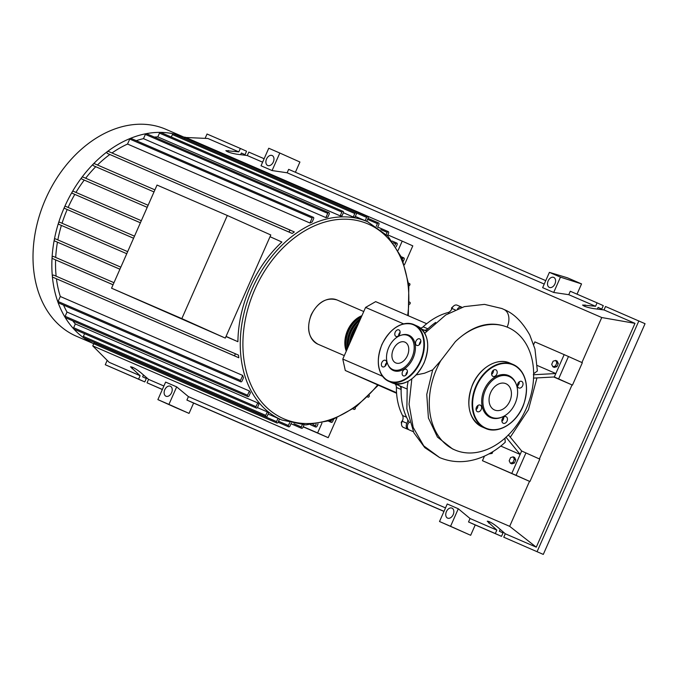 <?xml version="1.0" encoding="UTF-8"?>
<svg xmlns="http://www.w3.org/2000/svg" width="679" height="679" viewBox="0 0 679 679"><rect width="100%" height="100%" fill="white"/><g stroke="black" fill="none" stroke-linecap="round" stroke-linejoin="round"><path stroke-width="1.02" d="M533.677 344.55L534.857 341.893L568.476 356.509L558.605 378.89L572.465 385.103L582.336 362.722L568.476 356.509L558.605 378.89L554.319 376.972L533.448 378.101M572.465 385.103L553.725 376.989M529.934 481.521L516.074 475.308L525.945 452.927L539.805 459.131L529.934 481.521L482.455 460.693L484.475 456.11M454.955 449.982L452.528 448.938L437.437 437.081L428.415 417.992L426.76 394.44L432.693 369.868L440.841 360.574A66.754 48.981 113.4 0 0 454.531 449.795A66.754 48.981 113.4 0 0 454.955 449.982A66.754 48.981 113.4 0 0 507.765 435.595L508.376 434.849L521.667 451L525.945 452.927L516.074 475.308L482.455 460.693M396.595 393.277L345.288 370.496L342.785 359.064L382.515 376.259M345.288 370.496L396.553 392.683M342.785 359.064L365.574 307.417L375.665 301.629L426.701 323.713M365.574 307.417L403.564 323.858M402.689 420.165L401.213 422.279L401.527 423.688M401.73 422.499L401.213 422.279M454.047 305.677L451.577 307.867L451.552 309.403M452.112 308.105L451.577 307.867M394.762 383.72A5.644 4.142 -66.6 0 1 396.4 387.437L401.094 389.466A5.644 4.142 113.4 0 0 398.929 385.451A5.644 4.142 113.4 0 0 398.607 385.332A4.702 3.454 113.4 0 1 398.344 385.239L394.898 383.745M396.4 387.437A65.286 47.903 113.4 0 0 402.545 415.506A5.644 4.142 -66.6 0 1 402.223 421.252A4.702 3.454 113.4 0 0 403.318 427.371L408.011 429.4A4.702 3.454 113.4 0 0 408.631 429.578M401.094 389.466A65.286 47.903 113.4 0 0 401.136 392.42M402.223 421.252L406.916 423.289A5.644 4.142 113.4 0 0 407.773 419.681M462.043 307.324A4.702 3.454 113.4 0 0 461.83 307.214L457.137 305.185A4.702 3.454 113.4 0 0 451.959 308.487A5.644 4.142 -66.6 0 1 447.945 312.586A65.286 47.903 113.4 0 0 423.153 326.786A5.644 4.142 -66.6 0 1 420.573 328.101M429.179 327.618A65.286 47.903 113.4 0 0 427.846 328.823L423.153 326.786M421.948 329.357A4.702 3.454 113.4 0 1 422.822 329.57A4.702 3.454 113.4 0 1 423.136 329.722A5.644 4.142 113.4 0 0 423.501 329.918M424.044 330.096A5.644 4.142 113.4 0 0 427.846 328.823M461.83 307.214A4.702 3.454 113.4 0 0 457.468 308.979M397.045 384.042A4.702 3.454 113.4 0 0 398.344 385.239M406.916 423.289A4.702 3.454 113.4 0 0 408.011 429.4M346.265 351.187A24.088 17.671 -66.6 0 1 347.529 330.503A24.088 17.671 -66.6 0 1 361.915 315.693M361.355 316.974A24.088 17.671 113.4 0 0 348.7 331.004A24.088 17.671 113.4 0 0 346.842 349.88M347.538 348.285A24.088 17.671 -66.6 0 1 349.872 331.513A24.088 17.671 -66.6 0 1 360.668 318.536M359.811 320.471A24.088 17.671 113.4 0 0 351.043 332.023A24.088 17.671 113.4 0 0 348.412 346.315M349.541 343.752A24.088 17.671 -66.6 0 1 352.223 332.532A24.088 17.671 -66.6 0 1 358.69 323.009M357.01 326.811A24.088 17.671 113.4 0 0 353.394 333.041A24.088 17.671 113.4 0 0 351.23 339.916M358.003 324.57A23.332 17.119 113.4 0 0 352.724 332.752A23.332 17.119 113.4 0 0 350.228 342.191M360.209 319.571A23.332 17.119 113.4 0 0 350.381 331.742A23.332 17.119 113.4 0 0 348.004 347.249M361.534 316.558A23.332 17.119 113.4 0 0 348.03 330.724A23.332 17.119 113.4 0 0 346.646 350.322M95.909 344.66A112.722 82.702 -66.6 0 1 95.196 344.355L76.345 336.198A112.722 82.702 -66.6 0 1 45.646 198.93A112.722 82.702 -66.6 0 1 165.888 129.307L184.739 137.464A112.722 82.702 -66.6 0 1 185.452 137.778A1.129 0.832 -66.6 0 1 185.452 137.778L367.831 216.711A1.129 0.832 -66.6 0 1 368.137 218.086L366.702 221.346M95.196 344.355A112.722 82.702 -66.6 0 1 94.483 344.041A112.722 82.702 -66.6 0 1 83.568 337.726A112.722 82.702 -66.6 0 1 73.748 328.942A112.722 82.702 -66.6 0 1 65.142 317.399A112.722 82.702 -66.6 0 1 58.046 302.444A112.722 82.702 -66.6 0 1 52.368 276.514A112.722 82.702 -66.6 0 1 52.062 257.664A112.722 82.702 -66.6 0 1 54.261 239.933A112.722 82.702 -66.6 0 1 58.47 223.102A112.722 82.702 -66.6 0 1 64.497 207.087A1.129 0.832 -66.6 0 1 65.702 206.391L134.493 236.165L65.702 206.391M270.03 236.708L281.878 242.021A108.012 79.248 113.4 0 0 250.025 287.438A108.012 79.248 113.4 0 0 237.913 341.707L225.988 336.546M113.053 284.79L52.487 258.529A1.129 0.832 -66.6 0 1 53.403 256.458L113.979 282.685L53.395 256.458M56.136 276.175A108.012 79.248 -66.6 0 1 55.602 259.921M238.524 355.151A108.012 79.248 113.4 0 0 238.821 357.765L52.792 277.193A1.129 0.832 -66.6 0 1 53.7 275.122L238.524 355.151M60.312 296.494L242.692 375.436L240.493 380.427A1.129 0.832 113.4 0 0 240.799 381.802L58.419 302.868A1.129 0.832 -66.6 0 1 58.105 301.493L60.312 296.494A108.012 79.248 -66.6 0 1 56.442 278.831M242.692 375.436A108.012 79.248 113.4 0 0 243.472 377.77L242.004 381.106A1.129 0.832 113.4 0 1 240.799 381.802M67.009 312.051L249.397 390.985L247.521 395.229A1.129 0.832 113.4 0 0 247.827 396.604L65.447 317.67A1.129 0.832 -66.6 0 1 65.142 316.295L67.009 312.051A108.012 79.248 -66.6 0 1 63.546 305.083M249.397 390.985A108.012 79.248 113.4 0 0 250.424 392.759L249.032 395.908A1.129 0.832 113.4 0 1 247.827 396.604M75.327 323.942L257.706 402.876L256.034 406.662A1.129 0.832 113.4 0 0 256.348 408.037L73.96 329.103A1.129 0.832 -66.6 0 1 73.655 327.728L75.327 323.942A108.012 79.248 -66.6 0 1 72.806 320.853M257.706 402.876A108.012 79.248 113.4 0 0 258.92 404.234L257.553 407.341A1.129 0.832 113.4 0 1 256.348 408.037M257.409 407.595L267.297 411.881A108.012 79.248 113.4 0 0 268.663 412.883L267.271 416.032A1.129 0.832 113.4 0 1 266.066 416.736L83.687 337.794A1.129 0.832 -66.6 0 1 83.381 336.419L84.578 333.695M268.146 414.063L278.008 418.332A108.012 79.248 113.4 0 0 279.442 418.977A108.012 79.248 113.4 0 0 279.519 419.011L279.366 418.943M181.836 318.621L111.551 288.193L225.309 338.1L270.794 234.968L227.321 215.489L181.836 318.621L225.309 338.1M111.551 288.193L157.036 185.061L227.321 215.489M237.913 341.707L226.056 336.394M119.903 269.249L54.66 240.977A1.129 0.832 -66.6 0 1 55.576 238.906L120.828 267.153L55.568 238.906M58.835 224.316L126.752 253.717L58.835 224.316A1.129 0.832 -66.6 0 1 59.744 222.254L127.669 251.646L59.735 222.245M133.568 238.261L64.794 208.461A1.129 0.832 -66.6 0 1 64.497 207.087A112.722 82.702 -66.6 0 1 72.254 191.851A1.129 0.832 -66.6 0 1 73.391 191.308L141.317 220.709L73.383 191.308M140.392 222.805L72.483 193.379A1.129 0.832 -66.6 0 1 72.254 191.851A112.722 82.702 -66.6 0 1 81.828 177.423A1.129 0.832 -66.6 0 1 82.863 177.024L148.124 205.27L82.855 177.024M81.955 179.095L147.207 207.341L81.955 179.095A1.129 0.832 -66.6 0 1 81.828 177.423A112.722 82.702 -66.6 0 1 93.422 163.902A1.129 0.832 -66.6 0 1 94.339 163.639L154.914 189.865L94.33 163.639M93.43 165.71L154.006 191.928L93.43 165.71A1.129 0.832 -66.6 0 1 93.422 163.902A112.722 82.702 -66.6 0 1 107.503 151.502A112.722 82.702 -66.6 0 1 130.402 138.38A1.129 0.832 -66.6 0 1 130.954 138.372L313.333 217.305A1.129 0.832 -66.6 0 1 313.639 218.68L312.17 222.016A108.012 79.248 113.4 0 0 309.921 223.001L127.542 144.058L129.748 139.068A1.129 0.832 -66.6 0 1 130.402 138.38A112.722 82.702 -66.6 0 1 146.18 133.678A1.129 0.832 -66.6 0 1 146.562 133.712L328.942 212.654A1.129 0.832 -66.6 0 1 329.256 214.029L327.864 217.17A108.012 79.248 113.4 0 0 325.869 217.594L143.49 138.652L145.357 134.408A1.129 0.832 -66.6 0 1 146.18 133.678A112.722 82.702 -66.6 0 1 160.448 132.38A1.129 0.832 -66.6 0 1 160.685 132.43L343.073 211.364A1.129 0.832 -66.6 0 1 343.379 212.739L342.012 215.846A108.012 79.248 113.4 0 0 340.196 215.854L157.817 136.912L159.48 133.126A1.129 0.832 -66.6 0 1 160.448 132.38A112.722 82.702 -66.6 0 1 173.493 133.848A1.129 0.832 -66.6 0 1 173.603 133.882L355.991 212.816A1.129 0.832 -66.6 0 1 356.297 214.191L354.905 217.348A108.012 79.248 113.4 0 0 353.25 217L343.387 212.731M85.656 178.238A108.012 79.248 -66.6 0 1 95.731 166.737M75.955 192.42A108.012 79.248 -66.6 0 1 84.221 180.113M68.121 207.435A108.012 79.248 -66.6 0 1 74.783 194.406M62.061 223.255A108.012 79.248 -66.6 0 1 67.196 209.531M378.228 385.256L356.212 406.687L331.301 420.343L305.711 424.944L281.793 419.995A108.012 79.248 -66.6 0 1 281.106 419.69A108.012 79.248 -66.6 0 1 252.376 288.456A108.012 79.248 -66.6 0 1 367.602 221.736L365.251 220.717A108.012 79.248 113.4 0 0 365.183 220.692L355.312 216.414M154.303 137.065A108.012 79.248 -66.6 0 1 157.817 136.912M136.241 140.663A108.012 79.248 -66.6 0 1 143.49 138.652M111.993 152.97A108.012 79.248 -66.6 0 1 127.542 144.058M108.275 151.358L294.321 231.938A108.012 79.248 113.4 0 0 292.199 233.466L107.375 153.429A1.129 0.832 -66.6 0 1 108.284 151.366L290.663 230.3A1.129 0.832 113.4 0 0 289.755 232.371L292.199 233.466M97.479 165.005A108.012 79.248 -66.6 0 1 109.811 154.523M57.851 239.891A108.012 79.248 -66.6 0 1 61.382 225.453M353.063 408.962L354.031 409.395A1.129 0.832 113.4 0 0 355.151 407.476M55.703 257.46A108.012 79.248 -66.6 0 1 57.435 242.216M321.948 423.11L317.619 432.93L303.241 426.709M336.818 418.128L328.203 437.675L317.619 432.93M387.836 234.909L402.214 241.13L398.166 250.296M408.605 283.16L409.53 283.567A1.129 0.832 -66.6 0 1 408.902 285.689M402.214 241.13L412.798 245.866L404.463 264.768M328.203 437.675L303.182 426.845M267.297 411.881L265.761 415.361A1.129 0.832 113.4 0 0 266.066 416.736M279.519 419.011L278.076 422.287A1.129 0.832 -66.6 0 1 276.871 422.983L94.491 344.049A1.129 0.832 -66.6 0 1 94.177 342.674L94.305 342.394M278.008 418.332L276.565 421.608A1.129 0.832 -66.6 0 0 276.871 422.983M367.602 396.952L367.976 397.122A1.129 0.832 113.4 0 0 369.206 395.365M377.634 227.287L378.941 224.342A1.129 0.832 113.4 0 0 377.422 223.663L376.234 226.353M403.275 261.39L404.209 259.268A1.129 0.832 113.4 0 0 402.698 258.597L402.418 259.217M387.488 235.698L388.66 233.033A1.129 0.832 113.4 0 0 387.149 232.362L386.241 234.425M396.129 246.85L397.181 244.465A1.129 0.832 113.4 0 0 395.67 243.786L395.051 245.187M365.183 220.692L366.626 217.407A1.129 0.832 -66.6 0 1 367.831 216.711M184.238 138.482L184.247 138.474A1.129 0.832 -66.6 0 1 185.443 137.778M353.25 217L354.786 213.52A1.129 0.832 -66.6 0 1 355.991 212.816M171.32 137.031L172.398 134.578A1.129 0.832 -66.6 0 1 173.493 133.848A112.722 82.702 -66.6 0 1 184.739 137.464M309.921 223.001L312.128 218.001A1.129 0.832 -66.6 0 1 313.333 217.305M340.196 215.854L341.868 212.069A1.129 0.832 -66.6 0 1 343.073 211.364M325.869 217.594L327.745 213.35A1.129 0.832 -66.6 0 1 328.942 212.654M291.24 423.17L289.916 426.183A1.129 0.832 -66.6 0 1 288.405 425.504L289.619 422.745M333.542 419.495L332.574 421.693A1.129 0.832 -66.6 0 1 331.063 421.014L331.369 420.318M304.039 424.91L302.834 427.634A1.129 0.832 -66.6 0 1 301.323 426.955L302.265 424.825M318.044 423.9L316.957 426.353A1.129 0.832 -66.6 0 1 315.446 425.674L316.091 424.205M409.479 302.079L409.827 302.231A1.129 0.832 -66.6 0 1 409.386 304.319M238.821 357.765L235.172 356.127A1.129 0.832 -66.6 0 1 236.08 354.065L53.692 275.122M508.444 434.925A66.754 48.981 113.4 0 0 508.41 327.643A66.754 48.981 113.4 0 0 507.985 327.456A66.754 48.981 113.4 0 0 455.363 341.656C472.703 325.224 489.966 320.369 507.137 327.091A14.904 10.126 -65.9 0 0 504.166 309.573A14.904 10.126 -65.9 0 0 504.005 309.497C513.723 313.35 522.321 321.854 529.781 335.019L534.95 348.947L537.369 370.997L533.652 373.739M440.841 360.574L455.363 341.656M553.096 361.194L555.677 360.422L556.848 362.824L555.447 366.006L552.867 366.779L551.696 364.377L553.096 361.194M556.848 362.824L558.316 363.477L557.136 361.075L555.677 360.422M558.316 363.477L556.907 366.66L555.447 366.006M556.907 366.66L554.327 367.432L552.867 366.779M510.574 457.612L513.146 456.84L514.326 459.242L512.925 462.416L510.345 463.197L509.165 460.795L510.574 457.612M514.326 459.242L515.785 459.895L514.614 457.493L513.146 456.84M515.785 459.895L514.385 463.078L512.925 462.416M514.385 463.078L511.805 463.85L510.345 463.197M492.878 451.637L492.088 453.428L490.824 452.859M492.088 453.428L488.897 453.928M435.646 322.432A66.754 48.981 113.4 0 0 425.801 330.86M401.247 386.495A66.754 48.981 113.4 0 0 409.25 422.245A4.702 3.454 113.4 0 0 407.375 426.565A4.702 3.454 113.4 0 0 409.182 429.909L413.358 431.717M409.692 422.44L409.25 422.245M397.996 384.085A4.702 3.454 113.4 0 0 399.515 385.74L406.908 388.948M426.599 331.199L424.002 330.07A4.702 3.454 113.4 0 0 422.457 329.901M533.312 374.757L555.838 373.526L554.319 376.972M537.318 365.514L555.838 373.526L564.19 354.582M432.693 369.868L424.502 373.229L416.244 374.91M521.667 451L520.148 454.446L505.923 437.123M511.796 473.39L520.148 454.446L500.771 446.061M411.822 378.924L409.055 404.209L413.172 427.388L423.747 445.874L439.636 457.57C451.493 462.509 463.918 462.976 476.904 458.987C487.157 455.736 496.595 450.16 505.227 442.25L504.972 438.193M516.464 384.942L516.235 384.289A22.857 16.771 113.4 0 0 508.766 375.631A22.857 16.771 113.4 0 0 484.237 389.678A22.857 16.771 113.4 0 0 490.314 417.449A22.857 16.771 113.4 0 0 502.036 417.093L502.672 416.813A22.203 16.296 -66.6 0 1 491.282 417.161A22.203 16.296 -66.6 0 1 485.375 390.179A22.203 16.296 -66.6 0 1 509.208 376.531A22.203 16.296 -66.6 0 1 516.464 384.942A22.203 16.296 -66.6 0 1 502.672 416.813M492.962 376.37A3.573 2.623 113.4 0 0 492.988 376.378A3.573 2.623 113.4 0 0 496.807 374.154A3.573 2.623 113.4 0 0 495.848 369.826A3.573 2.623 113.4 0 0 495.823 369.817A3.573 2.623 113.4 0 0 492.003 372.041A3.573 2.623 113.4 0 0 492.962 376.37M493.421 370.233A3.573 2.623 -66.6 0 1 491.638 374.341M518.798 387.947A3.573 2.623 113.4 0 0 518.824 387.955A3.573 2.623 113.4 0 0 522.643 385.731A3.573 2.623 113.4 0 0 521.684 381.403A3.573 2.623 113.4 0 0 521.667 381.394A3.573 2.623 113.4 0 0 517.839 383.618A3.573 2.623 113.4 0 0 518.798 387.947M519.257 381.81A3.573 2.623 -66.6 0 1 517.474 385.918M503.232 423.255A3.573 2.623 113.4 0 0 503.249 423.263A3.573 2.623 113.4 0 0 507.069 421.039A3.573 2.623 113.4 0 0 506.118 416.711A3.573 2.623 113.4 0 0 506.093 416.702A3.573 2.623 113.4 0 0 502.273 418.926A3.573 2.623 113.4 0 0 503.232 423.255M503.682 417.118A3.573 2.623 -66.6 0 1 501.908 421.226M477.388 411.678A3.573 2.623 113.4 0 0 477.413 411.686A3.573 2.623 113.4 0 0 481.233 409.462A3.573 2.623 113.4 0 0 480.274 405.134A3.573 2.623 113.4 0 0 480.257 405.125A3.573 2.623 113.4 0 0 476.437 407.349A3.573 2.623 113.4 0 0 477.388 411.678M477.846 405.541A3.573 2.623 -66.6 0 1 476.064 409.649M494.465 409.946A14.318 10.508 113.4 0 0 494.558 409.989A14.318 10.508 113.4 0 0 509.861 401.077A14.318 10.508 113.4 0 0 506.025 383.745A14.318 10.508 113.4 0 0 505.931 383.703A14.318 10.508 113.4 0 0 490.628 392.606A14.318 10.508 113.4 0 0 494.465 409.946M415.955 341.172A3.573 2.427 -65.9 0 0 416.728 345.399A3.573 2.427 -65.9 0 0 420.42 343.099A3.573 2.427 -65.9 0 0 419.647 338.872A3.573 2.427 -65.9 0 0 415.955 341.172M419.316 344.686A3.573 2.427 114.1 0 1 419.741 342.861A3.573 2.427 114.1 0 1 420.844 341.274M402.537 371.608A3.573 2.427 -65.9 0 0 403.301 375.835A3.573 2.427 -65.9 0 0 406.993 373.535A3.573 2.427 -65.9 0 0 406.229 369.308A3.573 2.427 -65.9 0 0 402.537 371.608M405.889 375.122A3.573 2.427 114.1 0 1 406.314 373.297A3.573 2.427 114.1 0 1 407.417 371.71M381.793 362.628A3.573 2.427 -65.9 0 0 382.557 366.855A3.573 2.427 -65.9 0 0 386.249 364.555A3.573 2.427 -65.9 0 0 385.485 360.328A3.573 2.427 -65.9 0 0 381.793 362.628M385.146 366.142A3.573 2.427 114.1 0 1 385.57 364.326A3.573 2.427 114.1 0 1 386.674 362.739M395.212 332.192A3.573 2.427 -65.9 0 0 395.984 336.419A3.573 2.427 -65.9 0 0 399.676 334.119A3.573 2.427 -65.9 0 0 398.904 329.892A3.573 2.427 -65.9 0 0 395.212 332.192M398.573 335.706A3.573 2.427 114.1 0 1 398.997 333.89A3.573 2.427 114.1 0 1 400.101 332.303M400.61 335.392L401.374 335.129A19.284 13.105 114.1 0 1 413.749 339.975A19.284 13.105 114.1 0 1 413.129 358.071A19.284 13.105 114.1 0 1 400.024 370.844A19.284 13.105 114.1 0 1 388.048 364.869L387.734 364.122A18.63 12.655 114.1 0 1 388.728 347.495A18.63 12.655 114.1 0 1 400.61 335.392A18.63 12.655 114.1 0 1 412.569 340.077A18.63 12.655 114.1 0 1 411.966 357.553A18.63 12.655 114.1 0 1 399.303 369.902A18.63 12.655 114.1 0 1 387.734 364.122M393.268 349.464A11.348 7.707 -65.9 0 0 395.704 362.883A11.348 7.707 -65.9 0 0 407.425 355.592A11.348 7.707 -65.9 0 0 404.99 342.174A11.348 7.707 -65.9 0 0 393.268 349.464M548.148 280.936A5.457 3.709 114.1 0 1 553.784 277.422A5.457 3.709 114.1 0 1 554.955 283.881A5.457 3.709 114.1 0 1 549.319 287.387A5.457 3.709 114.1 0 1 548.148 280.936M266.524 159.039A5.457 3.709 114.1 0 1 272.16 155.533A5.457 3.709 114.1 0 1 273.331 161.984A5.457 3.709 114.1 0 1 267.696 165.489A5.457 3.709 114.1 0 1 266.524 159.039M446.392 511.643A5.457 3.709 114.1 0 1 452.027 508.138A5.457 3.709 114.1 0 1 453.199 514.597A5.457 3.709 114.1 0 1 447.563 518.102A5.457 3.709 114.1 0 1 446.392 511.643M164.768 389.754A5.457 3.709 114.1 0 1 170.404 386.249A5.457 3.709 114.1 0 1 171.575 392.7A5.457 3.709 114.1 0 1 165.939 396.205A5.457 3.709 114.1 0 1 164.768 389.754M264.131 158.733L248.803 152.096L247.283 155.542L236.742 154.192C230.75 153.106 227.134 151.926 225.869 150.636L238.83 151.884L240.349 148.446L246.553 151.222L245.034 154.668L241.351 153.013L240.612 154.693M143.464 374.952L142.632 376.845L146.308 378.492L144.797 381.938L138.592 379.154L140.112 375.716L130.529 366.813C132.354 366.804 135.681 368.655 140.502 372.389L148.565 379.366L147.046 382.812L162.34 389.525M205.134 138.312L207.027 134.018L240.349 148.446M500.194 529.348L499.362 531.241L503.037 532.888L501.518 536.334L475.232 524.952L470.674 535.29L439.517 521.514L447.249 503.979L458.3 508.766L470.046 518.518L468.527 521.956L475.232 524.952M443.964 511.423L193.608 403.063L189.051 413.392L174.97 407.298L157.884 399.617L165.617 382.09L176.667 386.877L188.423 396.621L186.903 400.067L193.608 403.063M545.755 280.631L288.66 169.351L287.141 172.797L272.075 170.556L279.807 153.03L299.923 162.018L295.399 172.271M501.518 536.334L495.322 533.558L496.841 530.112L487.25 521.209C489.084 521.2 492.411 523.059 497.232 526.785L505.286 533.77L503.767 537.208L543.293 554.412L645.05 323.696L605.524 306.501L604.004 309.938L593.463 308.589C587.479 307.502 583.855 306.322 582.599 305.032L595.559 306.28L597.079 302.842L570.284 291.249L568.764 294.686L553.699 292.454L542.648 287.667L549.404 272.364L567.466 277.813L581.547 283.915L577.023 294.16M597.079 302.842L603.275 305.618L601.755 309.064L598.055 307.46M138.592 379.154L105.27 364.733L107.197 360.362M144.797 381.938L105.27 364.733M162.374 389.449L147.046 382.812M163.894 386.003L148.565 379.366M247.283 155.542L262.612 162.179M140.112 375.716L109.132 362.306L92.768 345.9L93.727 343.727M184.705 137.447L207.85 138.482L238.83 151.884M601.755 309.064L598.08 307.417L597.342 309.089M495.322 533.558L468.527 521.956M543.293 554.412L503.767 537.208M568.764 294.686L595.559 306.28M496.841 530.112L470.046 518.518M638.854 320.921L537.097 551.637M604.004 309.938L634.984 323.348L536.266 547.172L505.286 533.77M245.034 154.668L241.334 153.064M157.884 399.617L168.935 404.404L176.667 386.877M168.935 404.404L189.051 413.392M439.517 521.514L450.567 526.293L458.3 508.766M450.567 526.293L470.674 535.29M272.075 170.556L261.025 165.778L268.757 148.243L279.807 153.03M443.998 511.338L186.903 400.067M184.866 137.09L601.755 317.534L581.911 362.527M634.984 323.348L601.755 317.534M287.141 172.797L544.235 284.068M445.517 507.9L188.423 396.621M549.404 272.364L560.455 277.142L581.547 283.915M553.699 292.454L560.455 277.142M572.032 384.917L539.381 458.945M529.51 481.335L509.666 526.335L92.768 345.9M536.266 547.172L509.666 526.335M406.551 417.237L402.545 415.506M455.253 309.913L451.959 308.487M447.945 312.586L448.997 313.036M317.942 344.194A24.088 17.671 -66.6 0 1 311.381 314.852A24.088 17.671 -66.6 0 1 337.081 299.982C326.557 297.012 317.925 301.943 311.203 314.776C306.212 328.619 308.461 338.422 317.942 344.194L344.312 355.601M377.617 384.985A106.136 77.873 -66.6 0 1 283.041 418.476A106.136 77.873 -66.6 0 1 254.803 289.526A106.136 77.873 -66.6 0 1 368.697 224.265A106.136 77.873 -66.6 0 1 407.68 315.48M54.66 240.977L119.92 269.215M64.794 208.461L133.585 238.236M72.483 193.379L140.4 222.771M408.3 315.752L408.86 285.282L401.9 257.952L387.972 236.207L367.602 221.736A108.012 79.248 -66.6 0 1 368.281 222.033M83.381 336.419L265.761 415.361M58.105 301.493L240.493 380.427M73.655 327.728L256.034 406.662M65.142 316.295L247.521 395.229M94.177 342.674L276.565 421.608M367.56 219.393L377.422 223.663M402.053 258.317L402.698 258.597M380.792 229.604L387.149 232.362M393.404 242.81L395.67 243.786M184.247 138.474L366.626 217.407M172.398 134.578L354.786 213.52M129.748 139.068L312.128 218.001M159.48 133.126L341.868 212.069M145.357 134.408L327.745 213.35M278.543 421.235L288.405 425.504M330.317 420.691L331.063 421.014M293.965 423.772L301.323 426.955M312.96 424.596L315.446 425.674M107.375 153.429L289.755 232.371M52.792 277.193L235.172 356.127M52.487 258.529L113.07 284.747M510.065 363.163A34.816 25.539 113.4 0 0 509.844 363.07C497.155 357.044 478.899 368.103 472.1 385.757C465.624 405.219 468.909 418.926 481.971 426.87L485.477 428.39C498.428 434.568 517.135 422.856 523.636 404.667C529.552 385.604 526.123 372.245 513.358 364.589A34.816 25.539 -66.6 0 1 522.677 406.738A34.816 25.539 -66.6 0 1 485.477 428.39A34.816 25.539 -66.6 0 1 485.256 428.288A34.816 25.539 -66.6 0 1 475.928 386.139A34.816 25.539 -66.6 0 1 513.129 364.487A34.816 25.539 -66.6 0 1 513.349 364.589L509.844 363.07A34.816 25.539 113.4 0 0 472.643 384.721A34.816 25.539 113.4 0 0 481.971 426.87A34.816 25.539 113.4 0 0 482.192 426.964A34.816 25.539 113.4 0 0 482.413 427.057M485.646 428.05A34.434 25.267 113.4 0 0 522.601 406.874A34.434 25.267 113.4 0 0 513.434 365.03A34.434 25.267 113.4 0 0 476.48 386.207A34.434 25.267 113.4 0 0 485.646 428.05M391.927 382.778A31.047 21.1 -65.9 0 0 423.993 362.824A30.674 20.837 114.1 0 1 417.712 373.077M388.278 334.348A31.047 21.1 114.1 0 1 414.054 324.647A31.047 21.1 114.1 0 1 420.717 361.355A31.047 21.1 114.1 0 1 388.651 381.309A31.047 21.1 114.1 0 1 378.746 355.609M381.98 344.584A30.674 20.837 -65.9 0 0 388.728 380.927A30.674 20.837 -65.9 0 0 420.233 361.143A30.674 20.837 -65.9 0 0 413.486 324.8A30.674 20.837 -65.9 0 0 381.98 344.584M427.244 351.815A30.674 20.837 114.1 0 1 424.01 362.841A31.047 21.1 -65.9 0 0 417.33 326.115L414.054 324.647C401.391 321.074 390.671 327.711 381.887 344.55C375.436 362.128 377.694 374.384 388.66 381.309L391.936 382.778C404.591 386.351 415.319 379.714 424.103 362.875C430.554 345.297 428.296 333.041 417.33 326.115M228.288 150.534L227.711 151.85M132.685 367.297L132.057 368.731M585.018 304.93L584.441 306.246M489.415 521.701L488.778 523.127M422.822 329.57L421.642 329.052M363.757 311.525L337.081 299.982M281.793 419.995L279.442 418.977M378.627 222.967L368.01 218.366M403.903 257.893L401.399 256.815M388.354 231.658L377.736 227.066M396.876 243.09L392.055 241.011M278.076 422.279L288.711 426.879M328.704 421.235L331.369 422.389M290.994 423.73L301.629 428.33M310.549 424.799L315.752 427.049M506.729 326.913L507.985 327.456M406.475 374.452L405.974 374.367M504.166 309.573L501.934 308.538L484.517 304.379L464.309 306.636L445.747 314.963L424.774 333.202M439.627 457.57L424.765 447.614L413.91 432.82L406.857 408.851L407.247 386.334L408.096 381.343M510.269 437.242L528.432 409.726L536.97 377.838"/></g></svg>
